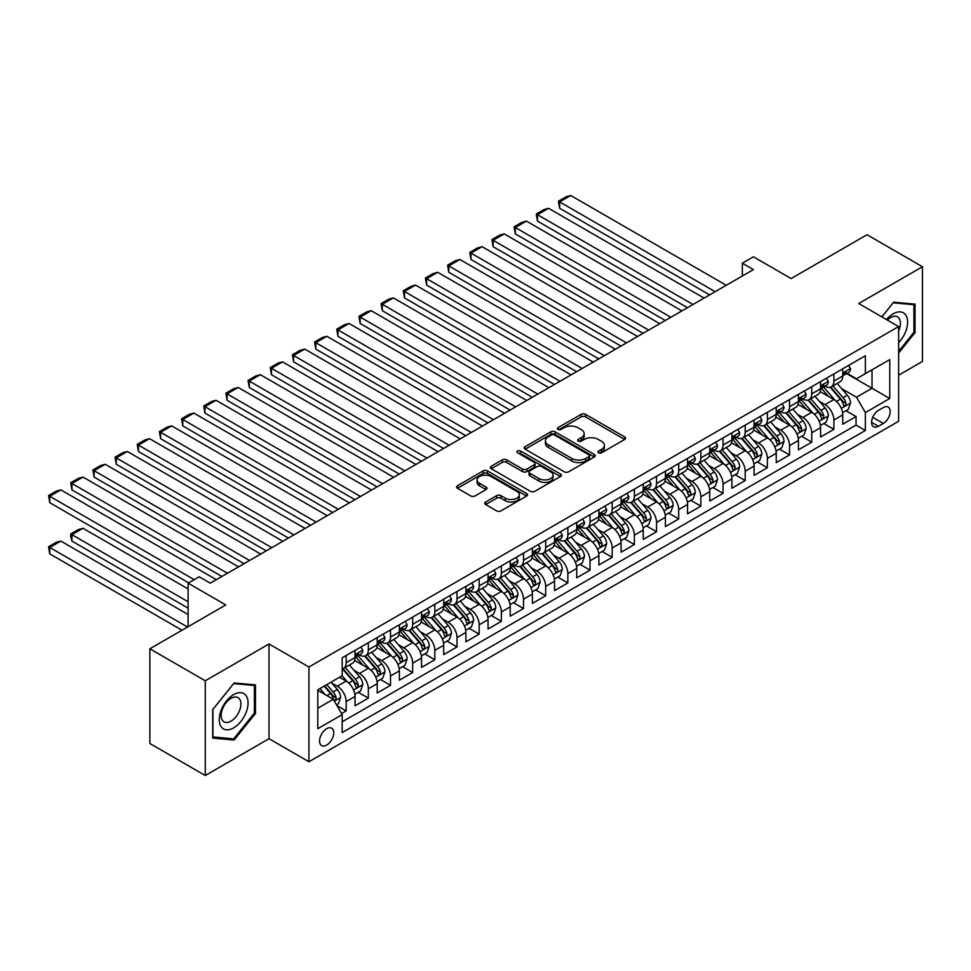 <?xml version="1.0" encoding="UTF-8"?>
<svg xmlns="http://www.w3.org/2000/svg" width="971" height="971" viewBox="0 0 971 971"><rect width="100%" height="100%" fill="white"/><g stroke="black" fill="none" stroke-linecap="round" stroke-linejoin="round"><path stroke-width="1.46" d="M598.512 452.802A2.148 1.238 0 0 0 601.559 452.802L624.681 439.45A3.083 1.772 0 0 0 625.579 438.2A3.083 1.772 0 0 0 624.681 436.938L585.513 414.326A3.083 1.772 0 0 0 581.156 414.326L558.034 427.677A2.148 1.238 0 0 0 557.403 428.551A2.148 1.238 0 0 0 558.034 429.437A2.148 1.238 0 0 0 561.08 429.437L564.078 427.713A9.844 5.68 0 0 1 578 427.713L581.265 429.595A9.844 5.68 0 0 1 584.154 433.612A9.844 5.68 0 0 1 581.265 437.63L578.279 439.365A2.148 1.238 0 0 0 577.648 440.239A2.148 1.238 0 0 0 578.279 441.113A2.148 1.238 0 0 0 581.326 441.113L584.311 439.39A9.844 5.68 0 0 1 598.245 439.39L601.51 441.271A9.844 5.68 0 0 1 604.387 445.301A9.844 5.68 0 0 1 601.51 449.318L598.512 451.042A2.148 1.238 0 0 0 597.881 451.928A2.148 1.238 0 0 0 598.512 452.802L598.512 451.042M326.657 745.097A10.038 5.79 120 0 0 333.211 736.261A10.038 5.79 120 0 0 331.681 728.214A10.038 5.79 120 0 0 326.657 728.711A10.038 5.79 120 0 0 320.102 737.559A10.038 5.79 120 0 0 321.644 745.594A10.038 5.79 120 0 0 326.657 745.097M485.634 502.019A3.083 1.772 0 0 0 484.735 503.269A3.083 1.772 0 0 0 485.634 504.532L496.618 510.88A3.083 1.772 0 0 0 500.975 510.88L526.646 496.047A3.083 1.772 0 0 0 527.556 494.797A3.083 1.772 0 0 0 526.646 493.535L487.478 470.923A3.083 1.772 0 0 0 483.133 470.923L457.45 485.755A3.083 1.772 0 0 0 456.552 487.005A3.083 1.772 0 0 0 457.45 488.267L470.729 495.926A3.083 1.772 0 0 0 475.074 495.926L486.07 489.578A3.083 1.772 0 0 0 486.969 488.328A3.083 1.772 0 0 0 486.07 487.066L479.48 483.267A8.229 4.758 0 0 1 477.077 479.905A8.229 4.758 0 0 1 482.15 475.511A8.229 4.758 0 0 1 491.132 476.543L516.912 491.435A8.229 4.758 0 0 1 519.327 494.797A8.229 4.758 0 0 1 514.242 499.191A8.229 4.758 0 0 1 505.272 498.159L500.975 495.671A3.083 1.772 0 0 0 496.618 495.671L485.634 502.019L485.634 504.532M898.624 375.207L922.45 361.443L922.45 266.734L867.03 234.727L791.098 278.568L753.411 256.805L742.33 263.214L753.411 269.61L210.27 583.183L199.189 576.786L188.107 583.183L188.107 626.708M205.282 680.78L205.282 775.501L269.016 738.7L269.016 643.979L205.282 680.78L149.862 648.786L225.794 604.945L188.107 583.183M269.016 643.979L308.924 667.028L898.624 326.572L898.624 421.28L308.924 761.737L308.924 667.028M922.45 266.734L858.716 303.522L898.624 326.572M564.297 471.809A3.083 1.772 0 0 0 568.642 471.809L594.325 456.977A3.083 1.772 0 0 0 595.223 455.727A3.083 1.772 0 0 0 594.325 454.464L555.157 431.852A3.083 1.772 0 0 0 550.8 431.852L525.129 446.672A3.083 1.772 0 0 0 524.231 447.934A3.083 1.772 0 0 0 525.129 449.185L564.297 471.809M518.478 453.263A2.148 1.238 0 0 1 520.662 453.566L520.662 451.017L560.485 474.006A3.083 1.772 0 0 1 561.384 475.256A3.083 1.772 0 0 1 560.485 476.518L534.815 491.338A3.083 1.772 0 0 1 530.457 491.338L491.29 468.726L491.29 466.214A3.083 1.772 0 0 0 490.391 467.476A3.083 1.772 0 0 0 491.29 468.726M491.29 466.214L502.274 459.866A3.083 1.772 0 0 1 506.631 459.866L522.519 469.042A3.083 1.772 0 0 0 526.865 469.042L534.159 464.83A3.083 1.772 0 0 0 535.057 463.58A3.083 1.772 0 0 0 534.159 462.317L517.616 452.765A2.148 1.238 0 0 1 516.985 451.891A2.148 1.238 0 0 1 518.32 450.738A2.148 1.238 0 0 1 520.662 451.017M205.282 775.501L149.862 743.495L149.862 648.786M341.574 713.576L346.174 710.93L336.973 705.614M331.73 683.014L337.301 686.218A12.538 7.246 60 0 1 346.174 701.584L355.034 696.462L355.034 705.808L368.337 698.125L358.25 692.299M353.905 670.208L359.464 673.425A12.538 7.246 60 0 1 368.337 688.779L377.209 683.657L377.209 693.003L390.512 685.332L380.414 679.506M376.068 657.416L381.639 660.62A12.538 7.246 60 0 1 390.512 675.986L399.372 670.864L399.372 680.21L412.675 672.527L402.589 666.701M398.244 644.61L403.802 647.827A12.538 7.246 60 0 1 412.675 663.181L421.548 658.059L421.548 667.405L434.838 659.734L424.752 653.908M420.407 631.818L425.978 635.022A12.538 7.246 60 0 1 434.838 650.388L443.711 645.266L443.711 654.612L457.013 646.929L446.927 641.103M442.582 619.013L448.141 622.229A12.538 7.246 60 0 1 457.013 637.583L465.886 632.461L465.886 641.807L479.176 634.136L469.09 628.31M464.745 606.22L470.316 609.424A12.538 7.246 60 0 1 479.176 624.79L488.049 619.668L488.049 629.014L501.352 621.331L491.265 615.505M486.92 593.415L492.479 596.631A12.538 7.246 60 0 1 501.352 611.985L510.224 606.863L510.224 616.209L523.515 608.538L513.428 602.712M509.083 580.622L514.654 583.826A12.538 7.246 60 0 1 523.515 599.192L532.387 594.07L532.387 603.416L545.69 595.733L535.604 589.907M531.258 567.817L536.817 571.033A12.538 7.246 60 0 1 545.69 586.387L554.55 581.265L554.55 590.611L567.853 582.928L557.767 577.114M553.421 555.011L558.993 558.228A12.538 7.246 60 0 1 567.853 573.594L576.725 568.472L576.725 577.818L590.028 570.135L579.942 564.309M575.597 542.219L581.156 545.435A12.538 7.246 60 0 1 590.028 560.789L598.889 555.667L598.889 565.013L612.191 557.33L602.105 551.516M597.76 529.413L603.331 532.63A12.538 7.246 60 0 1 612.191 547.996L621.064 542.874L621.064 552.22L634.366 544.537L624.28 538.711M619.935 516.621L625.494 519.837A12.538 7.246 60 0 1 634.366 535.191L643.227 530.069L643.227 539.415L656.53 531.732L646.443 525.918M642.098 503.815L647.669 507.032A12.538 7.246 60 0 1 656.53 522.398L665.402 517.276L665.402 526.622L678.705 518.939L668.618 513.113M664.273 491.023L669.832 494.239A12.538 7.246 60 0 1 678.705 509.593L687.565 504.471L687.565 513.817L700.868 506.134L690.782 500.32M686.436 478.218L692.007 481.434A12.538 7.246 60 0 1 700.868 496.8L709.74 491.678L709.74 501.024L723.043 493.341L712.957 487.515M708.612 465.425L714.171 468.641A12.538 7.246 60 0 1 723.043 483.995L731.903 478.873L731.903 488.219L745.206 480.536L735.12 474.722M730.775 452.62L736.346 455.836A12.538 7.246 60 0 1 745.206 471.202L754.079 466.08L754.079 475.426L767.381 467.743L757.295 461.917M752.95 439.827L758.509 443.043A12.538 7.246 60 0 1 767.381 458.397L776.242 453.275L776.242 462.621L789.544 454.938L779.458 449.124M775.113 427.022L780.684 430.238A12.538 7.246 60 0 1 789.544 445.604L798.417 440.482L798.417 449.828L811.72 442.145L801.633 436.319M797.288 414.229L802.847 417.445A12.538 7.246 60 0 1 811.72 432.799L820.58 427.677L820.58 437.023L833.883 429.34L833.883 420.006A12.538 7.246 -120 0 0 825.022 404.64L819.451 401.424M823.796 423.526L833.883 429.34M355.034 696.462A12.538 7.246 -120 0 0 346.174 681.108L339.522 677.26M377.209 683.657A12.538 7.246 -120 0 0 368.337 668.303L354.621 660.389M399.372 670.864A12.538 7.246 -120 0 0 390.512 655.51L376.797 647.584M421.548 658.059A12.538 7.246 -120 0 0 412.675 642.705L398.96 634.791M443.711 645.266A12.538 7.246 -120 0 0 434.838 629.912L421.135 621.986M465.886 632.461A12.538 7.246 -120 0 0 457.013 617.107L443.298 609.193M488.049 619.668A12.538 7.246 -120 0 0 479.176 604.302L465.473 596.388M510.224 606.863A12.538 7.246 -120 0 0 501.352 591.509L487.636 583.595M532.387 594.07A12.538 7.246 -120 0 0 523.515 578.704L509.811 570.79M554.55 581.265A12.538 7.246 -120 0 0 545.69 565.911L531.974 557.997M576.725 568.472A12.538 7.246 -120 0 0 567.853 553.106L554.15 545.192M598.889 555.667A12.538 7.246 -120 0 0 590.028 540.313L576.313 532.399M621.064 542.874A12.538 7.246 -120 0 0 612.191 527.508L598.488 519.594M643.227 530.069A12.538 7.246 -120 0 0 634.366 514.715L620.651 506.801M665.402 517.276A12.538 7.246 -120 0 0 656.53 501.91L642.826 493.996M687.565 504.471A12.538 7.246 -120 0 0 678.705 489.117L664.989 481.203M709.74 491.678A12.538 7.246 -120 0 0 700.868 476.312L687.165 468.398M731.903 478.873A12.538 7.246 -120 0 0 723.043 463.519L709.328 455.605M754.079 466.08A12.538 7.246 -120 0 0 745.206 450.714L731.503 442.8M776.242 453.275A12.538 7.246 -120 0 0 767.381 437.921L753.666 430.007M798.417 440.482A12.538 7.246 -120 0 0 789.544 425.116L775.841 417.202M820.58 427.677A12.538 7.246 -120 0 0 811.72 412.323L798.004 404.409M883.319 407.589L878.439 410.405A9.722 5.608 120 0 0 872.092 418.962A9.722 5.608 120 0 0 873.584 426.755A9.722 5.608 120 0 0 878.439 426.269L883.319 423.453A9.722 5.608 120 0 0 889.667 414.896A9.722 5.608 120 0 0 888.186 407.104A9.722 5.608 120 0 0 883.319 407.589M317.796 708.235L333.308 699.278L342.18 714.632L342.18 732.559L865.367 430.493L865.367 412.578L856.495 397.224L841.626 388.631M342.18 714.632L317.796 728.711L317.796 689.811L342.18 675.731L342.18 657.804L865.367 355.75L865.367 373.665L889.752 359.586L889.752 398.498L865.367 412.578M359.355 654.927L359.464 654.988A12.538 7.246 60 0 0 365.739 655.619L374.612 650.497A12.538 7.246 -120 0 0 377.209 644.756L377.209 637.583M381.518 642.122L381.639 642.195A12.538 7.246 60 0 0 387.915 642.814L396.775 637.692A12.538 7.246 -120 0 0 399.372 631.951L399.372 624.79M403.693 629.329L403.802 629.39A12.538 7.246 60 0 0 410.078 630.009L418.95 624.899A12.538 7.246 -120 0 0 421.548 619.158L421.548 611.985M425.856 616.524L425.978 616.597A12.538 7.246 60 0 0 432.241 617.216L441.113 612.094A12.538 7.246 -120 0 0 443.711 606.353L443.711 599.192M448.032 603.731L448.141 603.792A12.538 7.246 60 0 0 454.416 604.411L463.288 599.301A12.538 7.246 -120 0 0 465.886 593.56L465.886 586.387M470.195 590.926L470.316 590.999A12.538 7.246 60 0 0 476.579 591.618L485.451 586.496A12.538 7.246 -120 0 0 488.049 580.755L488.049 573.594M492.37 578.133L492.479 578.194A12.538 7.246 60 0 0 498.754 578.813L507.627 573.703A12.538 7.246 -120 0 0 510.224 567.962L510.224 560.789M514.533 565.328L514.654 565.401A12.538 7.246 60 0 0 520.917 566.02L529.79 560.898A12.538 7.246 -120 0 0 532.387 555.157L532.387 547.996M536.708 552.535L536.817 552.596A12.538 7.246 60 0 0 543.092 553.215L551.965 548.105A12.538 7.246 -120 0 0 554.55 542.364L554.55 535.191M558.871 539.73L558.993 539.803A12.538 7.246 60 0 0 565.256 540.422L574.128 535.3A12.538 7.246 -120 0 0 576.725 529.559L576.725 522.398M581.046 526.937L581.156 526.998A12.538 7.246 60 0 0 587.431 527.617L596.291 522.507A12.538 7.246 -120 0 0 598.889 516.766L598.889 509.593M603.209 514.132L603.331 514.205A12.538 7.246 60 0 0 609.594 514.824L618.466 509.702A12.538 7.246 -120 0 0 621.064 503.961L621.064 496.8M625.385 501.339L625.494 501.4A12.538 7.246 60 0 0 631.769 502.019L640.629 496.909A12.538 7.246 -120 0 0 643.227 491.168L643.227 483.995M647.548 488.534L647.669 488.607A12.538 7.246 60 0 0 653.932 489.226L662.805 484.104A12.538 7.246 -120 0 0 665.402 478.363L665.402 471.202M669.723 475.741L669.832 475.802A12.538 7.246 60 0 0 676.107 476.421L684.968 471.311A12.538 7.246 -120 0 0 687.565 465.57L687.565 458.397M691.886 462.936L692.007 463.009A12.538 7.246 60 0 0 698.27 463.628L707.143 458.506A12.538 7.246 -120 0 0 709.74 452.765L709.74 445.604M714.061 450.143L714.171 450.204A12.538 7.246 60 0 0 720.446 450.823L729.306 445.713A12.538 7.246 -120 0 0 731.903 439.972L731.903 432.799M736.224 437.338L736.346 437.411A12.538 7.246 60 0 0 742.609 438.03L751.481 432.908A12.538 7.246 -120 0 0 754.079 427.167L754.079 419.994M758.4 424.545L758.509 424.606A12.538 7.246 60 0 0 764.784 425.225L773.644 420.115A12.538 7.246 -120 0 0 776.242 414.374L776.242 407.201M780.563 411.74L780.684 411.813A12.538 7.246 60 0 0 786.947 412.432L795.819 407.31A12.538 7.246 -120 0 0 798.417 401.569L798.417 394.396M802.738 398.947L802.847 399.008A12.538 7.246 60 0 0 809.122 399.627L817.983 394.505A12.538 7.246 -120 0 0 820.58 388.764L820.58 381.603M342.18 721.805L856.058 425.116L856.058 416.547L842.755 424.23L842.755 414.884A12.538 7.246 -120 0 0 833.883 399.518L820.179 391.604M824.901 386.142L825.022 386.215A12.538 7.246 -120 0 0 831.285 386.834A12.538 7.246 -120 0 0 833.883 381.093L833.883 373.92M831.285 386.834L840.158 381.712A12.538 7.246 -120 0 0 842.755 375.971L842.755 368.798M346.174 655.498L346.174 662.671A12.538 7.246 60 0 1 343.576 668.412A12.538 7.246 60 0 1 342.18 668.922M343.576 668.412L352.437 663.29A12.538 7.246 -120 0 0 355.034 657.549L355.034 650.388M368.337 642.705L368.337 649.878A12.538 7.246 60 0 1 365.739 655.619M390.512 629.9L390.512 637.073A12.538 7.246 60 0 1 387.915 642.814M412.675 617.107L412.675 624.28A12.538 7.246 60 0 1 410.078 630.009M434.838 604.302L434.838 611.475A12.538 7.246 60 0 1 432.241 617.216M457.013 591.509L457.013 598.67A12.538 7.246 60 0 1 454.416 604.411M479.176 578.704L479.176 585.877A12.538 7.246 60 0 1 476.579 591.618M501.352 565.911L501.352 573.072A12.538 7.246 60 0 1 498.754 578.813M523.515 553.106L523.515 560.279A12.538 7.246 60 0 1 520.917 566.02M545.69 540.313L545.69 547.474A12.538 7.246 60 0 1 543.092 553.215M567.853 527.508L567.853 534.681A12.538 7.246 60 0 1 565.256 540.422M590.028 514.715L590.028 521.876A12.538 7.246 60 0 1 587.431 527.617M612.191 501.91L612.191 509.083A12.538 7.246 60 0 1 609.594 514.824M634.366 489.117L634.366 496.278A12.538 7.246 60 0 1 631.769 502.019M656.53 476.312L656.53 483.485A12.538 7.246 60 0 1 653.932 489.226M678.705 463.519L678.705 470.68A12.538 7.246 60 0 1 676.107 476.421M700.868 450.714L700.868 457.887A12.538 7.246 60 0 1 698.27 463.628M723.043 437.921L723.043 445.082A12.538 7.246 60 0 1 720.446 450.823M745.206 425.116L745.206 432.289A12.538 7.246 60 0 1 742.609 438.03M767.381 412.323L767.381 419.484A12.538 7.246 60 0 1 764.784 425.225M789.544 399.518L789.544 406.691A12.538 7.246 60 0 1 786.947 412.432M811.72 386.725L811.72 393.886A12.538 7.246 60 0 1 809.122 399.627M811.72 432.799L811.72 442.145M789.544 445.604L789.544 454.938M767.381 458.397L767.381 467.743M745.206 471.202L745.206 480.536M723.043 483.995L723.043 493.341M700.868 496.8L700.868 506.134M678.705 509.593L678.705 518.939M656.53 522.398L656.53 531.732M634.366 535.191L634.366 544.537M612.191 547.996L612.191 557.33M590.028 560.789L590.028 570.135M567.853 573.594L567.853 582.928M545.69 586.387L545.69 595.733M523.515 599.192L523.515 608.538M501.352 611.985L501.352 621.331M479.176 624.79L479.176 634.136M457.013 637.583L457.013 646.929M434.838 650.388L434.838 659.734M412.675 663.181L412.675 672.527M390.512 675.986L390.512 685.332M368.337 688.779L368.337 698.125M346.174 701.584L346.174 710.93M333.308 699.278L317.796 690.32M856.495 397.224L872.019 388.254L872.019 369.83L889.752 359.586M846.627 373.604L889.752 398.498M847.076 373.35L856.495 378.787L865.367 373.665M269.016 738.7L308.924 761.737M742.33 263.214L742.33 276.007M845.972 410.721L856.058 416.547M856.058 425.116L865.367 430.493M898.624 353.043L915.022 332.64L915.022 304.117L893.636 302.199L881.838 316.874M212.71 738.118L234.108 740.023L255.494 713.406L255.494 684.883L234.108 682.977L212.71 709.595L212.71 738.118M913.917 331.997L915.022 332.64M254.39 712.775L255.494 713.406M231.838 738.725L234.108 740.023M599.374 453.105L601.51 451.879A9.844 5.68 0 0 0 604.387 447.862L604.387 445.301M584.154 433.612L584.154 436.173A9.844 5.68 0 0 1 581.265 440.191L579.141 441.429M624.644 439.475L585.513 416.887A3.083 1.772 0 0 0 581.156 416.887L558.895 429.74M594.325 454.464L594.325 456.977L555.157 434.413A3.083 1.772 0 0 0 550.8 434.413L525.165 449.209M588.887 456.601A2.148 1.238 0 0 0 589.518 455.727A2.148 1.238 0 0 0 588.887 454.841L554.502 434.996A2.148 1.238 0 0 0 551.455 434.996L548.299 436.816A9.844 5.68 0 0 0 545.423 440.834A9.844 5.68 0 0 0 548.299 444.852L571.798 458.421A9.844 5.68 0 0 0 585.731 458.421L588.887 456.601L588.887 459.162A2.148 1.238 0 0 0 589.518 458.288L589.518 455.727M545.423 440.834L545.423 443.395A9.844 5.68 0 0 0 548.299 447.413L548.299 444.852M588.887 459.162L585.731 460.982A9.844 5.68 0 0 1 571.798 460.982L548.299 447.413M491.326 468.75L502.274 462.427L502.274 459.866M535.057 463.58L535.057 466.141A3.083 1.772 0 0 1 534.159 467.391L526.865 471.603A3.083 1.772 0 0 1 522.519 471.603L506.631 462.427A3.083 1.772 0 0 0 502.274 462.427M520.662 453.566L560.449 476.543M539.002 478.557A8.229 4.758 0 0 0 547.972 479.589A8.229 4.758 0 0 0 553.057 475.195A8.229 4.758 0 0 0 550.642 471.833L541.551 466.59A3.083 1.772 0 0 0 537.206 466.59L529.911 470.801A3.083 1.772 0 0 0 529.013 472.052A3.083 1.772 0 0 0 529.911 473.314L539.002 478.557L539.002 481.118A8.229 4.758 0 0 0 547.972 482.15A8.229 4.758 0 0 0 553.057 477.756L553.057 475.195M529.013 472.052L529.013 474.613A3.083 1.772 0 0 0 529.911 475.875L529.911 473.314M539.002 481.118L529.911 475.875M519.327 494.797L519.327 497.358A8.229 4.758 0 0 1 514.242 501.74A8.229 4.758 0 0 1 505.272 500.72L500.975 498.232A3.083 1.772 0 0 0 496.618 498.232L485.67 504.556M477.077 479.905L477.077 482.466A8.229 4.758 0 0 0 479.48 485.828L479.48 483.267M486.022 489.602L479.48 485.828M526.61 496.072L487.478 473.484A3.083 1.772 0 0 0 483.133 473.484L457.499 488.292M842.561 412.687L848.29 409.374L850.511 402.977A8.314 4.794 -120 0 0 847.27 395.173L837.148 383.448M835.121 400.331L823.542 386.931M559.66 259.5L665.293 320.491L515.322 233.902L514.096 226.801L521.852 222.323L526.403 221.097L515.322 227.505L515.322 233.902M828.53 396.435L821.806 388.655A19.905 11.494 -120 0 0 821.199 387.963M830.156 387.283L840.401 399.142A8.314 4.794 60 0 1 843.362 404.871C844.612 406.533 845.498 406.024 846.02 403.329A8.314 4.794 -120 0 0 843.059 397.612L832.936 385.875M830.763 387.089L841.772 399.834A4.236 2.44 60 0 1 842.84 401.484L846.02 403.329M843.362 404.871L843.969 405.854M715.166 291.688L559.66 201.907L559.66 208.304L709.631 294.893M848.63 365.412L850.511 368.677A8.314 4.794 60 0 1 848.788 372.354L844.576 374.782A8.314 4.794 -120 0 0 846.02 372.864L845.85 372.136M726.259 285.292L570.742 195.499L559.66 201.907L558.434 201.203L566.19 196.725L570.742 195.499M843.034 375.17L843.059 375.17A8.314 4.794 -120 0 0 844.576 374.782M844.952 372.245L846.02 372.864C845.498 371.614 844.612 372.124 843.362 374.405A8.314 4.794 60 0 1 842.755 375.583M559.66 208.304L558.434 201.203M898.624 342.751A20.379 11.761 120 0 0 907.327 319.107A20.379 11.761 120 0 0 893.186 313.827A20.379 11.761 120 0 0 886.511 319.58M898.624 330.88A13.946 8.059 120 0 0 897.544 316.874A13.946 8.059 120 0 0 890.565 317.566A13.946 8.059 120 0 0 887.336 320.054M881.874 316.898L893.186 302.831L913.917 304.688L913.917 332.325L898.624 351.356M912.546 303.887L913.917 304.688M246.136 712.362A20.379 11.761 120 0 0 240.869 692.675A20.379 11.761 120 0 0 221.182 710.129A20.379 11.761 120 0 0 226.461 729.816A20.379 11.761 120 0 0 246.136 712.362M239.582 710.493A13.946 8.059 120 0 0 238.016 697.651A13.946 8.059 120 0 0 222.493 708.964A13.946 8.059 120 0 0 224.058 721.817A13.946 8.059 120 0 0 239.582 710.493M212.928 737.025L212.928 709.388L233.659 683.608L254.39 685.453L254.39 713.09L233.659 738.882L212.71 736.904M253.018 684.664L254.39 685.453M820.398 425.48L826.127 422.179L828.336 415.782A8.314 4.794 -120 0 0 825.107 407.978L814.972 396.253M812.945 413.136L801.366 399.724M537.485 272.293L643.118 333.284L493.147 246.695L491.933 239.594L499.689 235.116L504.228 233.902L493.147 240.298L493.147 246.695M806.355 409.228L799.643 401.448A19.905 11.494 -120 0 0 799.024 400.756M807.993 400.076L818.237 411.947A8.314 4.794 60 0 1 821.199 417.664C822.449 419.338 823.335 418.829 823.857 416.134A8.314 4.794 -120 0 0 820.896 410.405L810.761 398.68M808.588 399.882L819.597 412.639A4.236 2.44 60 0 1 820.665 414.289L823.857 416.134M821.199 417.664L821.806 418.647M798.223 438.285L803.952 434.972L806.173 428.575A8.314 4.794 -120 0 0 802.932 420.771L792.809 409.046M790.782 425.929L779.203 412.529M515.322 285.098L620.955 346.089L470.984 259.5L469.758 252.399L477.514 247.921L482.065 246.695L470.984 253.103L470.984 259.5M784.192 422.033L777.468 414.253A19.905 11.494 -120 0 0 776.861 413.561M785.818 412.881L796.062 424.74A8.314 4.794 60 0 1 799.024 430.469C800.274 432.131 801.16 431.622 801.682 428.927A8.314 4.794 -120 0 0 798.72 423.21L788.598 411.473M786.425 412.687L797.434 425.432A4.236 2.44 60 0 1 798.502 427.082L801.682 428.927M799.024 430.469L799.631 431.452M776.06 451.078L781.789 447.777L784.01 441.38A8.314 4.794 -120 0 0 780.769 433.576L770.634 421.851M768.607 438.734L757.028 425.322M493.147 297.891L598.779 358.882L448.808 272.293L447.595 265.192L455.35 260.714L459.89 259.5L448.808 265.896L448.808 272.293M762.017 434.826L755.304 427.046A19.905 11.494 -120 0 0 754.685 426.354M763.655 425.674L773.899 437.545A8.314 4.794 60 0 1 776.861 443.262C778.111 444.936 778.997 444.427 779.519 441.732A8.314 4.794 -120 0 0 776.557 436.003L766.422 424.278M764.25 425.48L775.259 438.237A4.236 2.44 60 0 1 776.327 439.887L779.519 441.732M776.861 443.262L777.468 444.245M753.884 463.883L759.613 460.57L761.834 454.173A8.314 4.794 -120 0 0 758.594 446.369L748.471 434.644M746.444 451.527L734.865 438.127M470.984 310.696L576.616 371.687L426.645 285.098L425.419 277.997L433.175 273.519L437.727 272.293L426.645 278.701L426.645 285.098M739.853 447.631L733.129 439.851A19.905 11.494 -120 0 0 732.522 439.159M741.48 438.479L751.724 450.338A8.314 4.794 60 0 1 754.685 456.067C755.936 457.729 756.822 457.22 757.356 454.525A8.314 4.794 -120 0 0 754.382 448.808L744.259 437.071M742.087 438.285L753.095 451.03A4.236 2.44 60 0 1 754.164 452.68L757.356 454.525M754.685 456.067L755.292 457.05M693.003 304.493L537.485 214.7L537.485 221.097L687.456 307.686M826.455 378.217L828.336 381.469A8.314 4.794 60 0 1 826.624 385.147L822.413 387.587A8.314 4.794 -120 0 0 823.857 385.669L823.687 384.929M704.084 298.085L548.566 208.304L537.485 214.7L536.271 213.996L544.027 209.518L548.566 208.304M820.859 387.975L820.896 387.975A8.314 4.794 -120 0 0 822.413 387.587M822.789 385.05L823.857 385.669C823.335 384.419 822.449 384.929 821.199 387.198A8.314 4.794 60 0 1 820.58 388.388M537.485 221.097L536.271 213.996M670.827 317.286L514.096 226.801M804.291 391.01L806.173 394.275A8.314 4.794 60 0 1 804.449 397.952L800.238 400.38A8.314 4.794 -120 0 0 801.682 398.462L801.512 397.734M681.921 310.89L526.403 221.097M798.696 400.768L798.72 400.768A8.314 4.794 -120 0 0 800.238 400.38M800.614 397.843L801.682 398.462C801.16 397.212 800.274 397.734 799.024 400.003A8.314 4.794 60 0 1 798.417 401.181M648.664 330.091L491.933 239.594M782.116 403.815L784.01 407.067A8.314 4.794 60 0 1 782.286 410.745L778.074 413.185A8.314 4.794 -120 0 0 779.519 411.267L779.349 410.527M659.746 323.683L504.228 233.902M776.521 413.573L776.557 413.573A8.314 4.794 -120 0 0 778.074 413.185M778.451 410.648L779.519 411.267C778.997 410.017 778.111 410.527 776.861 412.796A8.314 4.794 60 0 1 776.242 413.986M626.489 342.884L469.758 252.399M759.953 416.608L761.834 419.873A8.314 4.794 60 0 1 760.111 423.55L755.899 425.978A8.314 4.794 -120 0 0 757.356 424.06L757.174 423.332M637.583 336.488L482.065 246.695M754.358 426.366L754.382 426.366A8.314 4.794 -120 0 0 755.899 425.978M756.275 423.441L757.356 424.06C756.822 422.81 755.936 423.332 754.685 425.601A8.314 4.794 60 0 1 754.079 426.779M731.721 476.676L737.45 473.375L739.671 466.978A8.314 4.794 -120 0 0 736.431 459.174L726.296 447.449M724.269 464.332L712.69 450.92M448.808 323.501L554.441 384.48L404.47 297.891L403.256 290.79L411.012 286.311L415.552 285.098L404.47 291.494L404.47 297.891M717.69 460.424L710.966 452.644A19.905 11.494 -120 0 0 710.347 451.952M719.317 451.272L729.561 463.143A8.314 4.794 60 0 1 732.522 468.859C733.773 470.534 734.659 470.025 735.181 467.33A8.314 4.794 -120 0 0 732.219 461.601L722.084 449.876M719.912 451.09L730.92 463.835A4.236 2.44 60 0 1 731.988 465.485L735.181 467.33M732.522 468.859L733.129 469.843M604.326 355.689L447.595 265.192M737.778 429.413L739.671 432.665A8.314 4.794 60 0 1 737.948 436.343L733.736 438.783A8.314 4.794 -120 0 0 735.181 436.865L735.011 436.125M615.408 349.281L459.89 259.5M732.183 439.171L732.219 439.171A8.314 4.794 -120 0 0 733.736 438.783M734.112 436.246L735.181 436.865C734.659 435.615 733.773 436.125 732.522 438.407A8.314 4.794 60 0 1 731.903 439.584M709.558 489.481L715.287 486.168L717.496 479.771A8.314 4.794 -120 0 0 714.268 471.967L704.133 460.242M702.106 477.125L690.527 463.725M426.645 336.294L532.278 397.285L382.307 310.696L381.081 303.595L388.849 299.117L393.389 297.891L382.307 304.299L382.307 310.696M695.515 473.229L688.791 465.449A19.905 11.494 -120 0 0 688.184 464.757M697.142 464.077L707.386 475.936A8.314 4.794 60 0 1 710.347 481.665C711.597 483.327 712.483 482.818 713.017 480.123A8.314 4.794 -120 0 0 710.044 474.406L699.921 462.682M697.748 463.883L708.757 476.627A4.236 2.44 60 0 1 709.825 478.29L713.017 480.123M710.347 481.665L710.954 482.648M582.151 368.482L425.419 277.997M715.615 442.206L717.496 445.471A8.314 4.794 60 0 1 715.773 449.148L711.561 451.576A8.314 4.794 -120 0 0 713.017 449.658L712.835 448.93M593.245 362.086L437.727 272.293M710.019 451.964L710.044 451.964A8.314 4.794 -120 0 0 711.561 451.576M711.937 449.039L713.017 449.658C712.483 448.408 711.597 448.93 710.347 451.199A8.314 4.794 60 0 1 709.74 452.377M687.383 502.274L693.112 498.973L695.333 492.576A8.314 4.794 -120 0 0 692.092 484.772L681.97 473.047M679.931 489.93L668.364 476.518M404.47 349.099L510.103 410.078L360.132 323.489L358.918 316.388L366.674 311.909L371.213 310.696L360.132 317.092L360.132 323.489M673.352 486.022L666.628 478.242A19.905 11.494 -120 0 0 666.009 477.55M674.979 476.87L685.223 488.741A8.314 4.794 60 0 1 688.184 494.457C689.434 496.132 690.32 495.623 690.842 492.928A8.314 4.794 -120 0 0 687.881 487.199L677.746 475.474M675.573 476.688L686.582 489.433A4.236 2.44 60 0 1 687.65 491.083L690.842 492.928M688.184 494.457L688.791 495.441M559.988 381.287L403.256 290.79M693.44 455.011L695.333 458.263A8.314 4.794 60 0 1 693.61 461.941L689.398 464.381A8.314 4.794 -120 0 0 690.842 462.463L690.672 461.723M571.069 374.879L415.552 285.098M687.844 464.769L687.881 464.769A8.314 4.794 -120 0 0 689.398 464.381M689.774 461.844L690.842 462.463C690.32 461.213 689.434 461.723 688.184 464.004A8.314 4.794 60 0 1 687.565 465.182M665.22 515.079L670.949 511.766L673.158 505.369A8.314 4.794 -120 0 0 669.929 497.565L659.795 485.84M657.768 502.723L646.188 489.323M382.307 361.892L487.94 422.883L337.969 336.294L336.743 329.193L344.511 324.715L349.05 323.489L337.969 329.897L337.969 336.294M651.177 498.827L644.453 491.047A19.905 11.494 -120 0 0 643.846 490.355M652.803 489.675L663.047 501.534A8.314 4.794 60 0 1 666.009 507.263C667.259 508.925 668.145 508.416 668.679 505.721A8.314 4.794 -120 0 0 665.718 500.004L655.583 488.279M653.41 489.481L664.419 502.225A4.236 2.44 60 0 1 665.487 503.888L668.679 505.721M666.009 507.263L666.616 508.246M537.813 394.08L381.081 303.595M671.277 467.804L673.158 471.069A8.314 4.794 60 0 1 671.434 474.746L667.223 477.174A8.314 4.794 -120 0 0 668.679 475.268L668.497 474.528M548.906 387.684L393.389 297.891M665.681 477.562L665.718 477.562A8.314 4.794 -120 0 0 667.223 477.174M667.599 474.637L668.679 475.268C668.157 474.006 667.259 474.528 666.009 476.797A8.314 4.794 60 0 1 665.402 477.975M643.045 527.872L648.774 524.571L650.995 518.174A8.314 4.794 -120 0 0 647.754 510.37L637.631 498.645M635.592 515.528L624.025 502.116M360.132 374.697L465.764 435.676L315.793 349.099L314.58 341.986L322.336 337.507L326.887 336.294L315.793 342.69L315.793 349.099M629.014 511.62L622.29 503.84A19.905 11.494 -120 0 0 621.671 503.148M630.64 502.48L640.884 514.339A8.314 4.794 60 0 1 643.846 520.055C645.096 521.73 645.982 521.221 646.504 518.526A8.314 4.794 -120 0 0 643.542 512.797L633.42 501.072M631.235 502.286L642.244 515.031A4.236 2.44 60 0 1 643.312 516.681L646.504 518.526M643.846 520.055L644.453 521.039M515.65 406.885L358.918 316.388M649.101 480.609L650.995 483.861A8.314 4.794 60 0 1 649.271 487.539L645.06 489.979A8.314 4.794 -120 0 0 646.504 488.061L646.334 487.321M526.731 400.477L371.213 310.696M643.506 490.367L643.542 490.367A8.314 4.794 -120 0 0 645.06 489.979M645.436 487.442L646.504 488.061C645.982 486.811 645.096 487.321 643.846 489.602A8.314 4.794 60 0 1 643.227 490.78M620.882 540.677L626.611 537.364L628.82 530.967A8.314 4.794 -120 0 0 625.591 523.163L615.456 511.438M613.429 528.321L601.85 514.921M337.969 387.49L443.601 448.481L293.63 361.892L292.405 354.791L300.173 350.313L304.712 349.099L293.63 355.495L293.63 361.892M606.839 524.425L600.127 516.645A19.905 11.494 -120 0 0 599.508 515.953M608.465 515.273L618.709 527.132A8.314 4.794 60 0 1 621.671 532.861C622.921 534.523 623.807 534.014 624.341 531.319A8.314 4.794 -120 0 0 621.379 525.602L611.245 513.877M609.072 515.079L620.081 527.823A4.236 2.44 60 0 1 621.149 529.486L624.341 531.319M621.671 532.861L622.277 533.844M493.486 419.678L336.743 329.193M626.938 493.402L628.82 496.667A8.314 4.794 60 0 1 627.096 500.344L622.884 502.772A8.314 4.794 -120 0 0 624.341 500.866L624.159 500.126M504.568 413.282L349.05 323.489M621.343 503.16L621.379 503.16A8.314 4.794 -120 0 0 622.884 502.772M623.261 500.247L624.341 500.866C623.819 499.604 622.921 500.126 621.671 502.395A8.314 4.794 60 0 1 621.064 503.573M598.706 553.47L604.435 550.169L606.657 543.772A8.314 4.794 -120 0 0 603.416 535.968L593.293 524.243M591.254 541.126L579.687 527.714M315.793 400.295L421.426 461.274L271.455 374.697L270.241 367.584L277.997 363.105L282.549 361.892L271.455 368.288L271.455 374.697M584.676 537.218L577.951 529.438A19.905 11.494 -120 0 0 577.332 528.746M586.302 528.078L596.546 539.937A8.314 4.794 60 0 1 599.508 545.653C600.758 547.328 601.644 546.819 602.166 544.124A8.314 4.794 -120 0 0 599.204 538.395L589.081 526.67M586.897 527.884L597.905 540.629A4.236 2.44 60 0 1 598.973 542.279L602.166 544.124M599.508 545.653L600.114 546.649M471.311 432.483L314.58 341.986M604.763 506.207L606.657 509.459A8.314 4.794 60 0 1 604.933 513.137L600.721 515.577A8.314 4.794 -120 0 0 602.166 513.659L601.996 512.919M482.393 426.075L326.887 336.294M599.168 515.965L599.204 515.965A8.314 4.794 -120 0 0 600.721 515.577M601.098 513.04L602.166 513.659C601.644 512.409 600.758 512.919 599.508 515.2A8.314 4.794 60 0 1 598.889 516.378M576.543 566.275L582.272 562.962L584.481 556.565A8.314 4.794 -120 0 0 581.253 548.761L571.118 537.036M569.091 553.919L557.512 540.519M293.63 413.088L399.263 474.079L249.292 387.49L248.066 380.389L255.834 375.911L260.374 374.697L249.292 381.093L249.292 387.49M562.5 550.023L555.788 542.243A19.905 11.494 -120 0 0 555.169 541.551M564.127 540.871L574.371 552.73A8.314 4.794 60 0 1 577.332 558.459C578.582 560.133 579.469 559.612 580.003 556.917A8.314 4.794 -120 0 0 577.041 551.2L566.906 539.475M564.734 540.677L575.742 553.421A4.236 2.44 60 0 1 576.81 555.084L580.003 556.917M577.332 558.459L577.939 559.442M449.148 445.276L292.405 354.791M582.6 519L584.481 522.264A8.314 4.794 60 0 1 582.758 525.942L578.546 528.37A8.314 4.794 -120 0 0 580.003 526.464L579.821 525.724M460.23 438.88L304.712 349.099M577.005 528.758L577.041 528.758A8.314 4.794 -120 0 0 578.546 528.37M578.922 525.845L580.003 526.464C579.481 525.202 578.595 525.724 577.332 527.993A8.314 4.794 60 0 1 576.725 529.171M554.368 579.068L560.097 575.767L562.318 569.37A8.314 4.794 -120 0 0 559.078 561.566L548.955 549.841M546.916 566.724L535.349 553.312M271.455 425.893L377.088 486.872L227.117 400.295L225.903 393.182L233.659 388.703L238.211 387.49L227.117 393.886L227.117 400.295M540.337 562.816L533.613 555.036A19.905 11.494 -120 0 0 532.994 554.344M541.964 553.676L552.208 565.535A8.314 4.794 60 0 1 555.169 571.251C556.419 572.926 557.305 572.417 557.827 569.722A8.314 4.794 -120 0 0 554.866 563.993L544.743 552.268M542.558 553.482L553.567 566.227A4.236 2.44 60 0 1 554.635 567.877L557.827 569.722M555.169 571.251L555.776 572.247M426.973 458.081L270.241 367.584M560.437 531.805L562.318 535.07A8.314 4.794 60 0 1 560.595 538.735L556.383 541.175A8.314 4.794 -120 0 0 557.827 539.257L557.657 538.517M438.055 451.673L282.549 361.892M554.829 541.563L554.866 541.563A8.314 4.794 -120 0 0 556.383 541.175M556.759 538.638L557.827 539.257C557.305 538.007 556.419 538.517 555.169 540.798A8.314 4.794 60 0 1 554.55 541.976M532.205 591.873L537.934 588.56L540.143 582.163A8.314 4.794 -120 0 0 536.914 574.359L526.78 562.634M524.753 579.517L513.174 566.117M249.292 438.686L354.925 499.677L204.954 413.088L203.728 405.987L211.496 401.509L216.035 400.295L204.954 406.691L204.954 413.088M518.162 575.621L511.45 567.841A19.905 11.494 -120 0 0 510.831 567.149M519.788 566.469L530.032 578.328A8.314 4.794 60 0 1 532.994 584.057C534.244 585.731 535.13 585.21 535.664 582.515A8.314 4.794 -120 0 0 532.703 576.798L522.568 565.073M520.395 566.275L531.404 579.019A4.236 2.44 60 0 1 532.472 580.682L535.664 582.515M532.994 584.057L533.601 585.04M404.81 470.874L248.066 380.389M538.262 544.597L540.143 547.862A8.314 4.794 60 0 1 538.432 551.54L534.208 553.968A8.314 4.794 -120 0 0 535.664 552.062L535.482 551.322M415.891 464.478L260.374 374.697M532.666 554.356L532.703 554.356A8.314 4.794 -120 0 0 534.208 553.968M534.584 551.443L535.664 552.062C535.142 550.8 534.256 551.322 532.994 553.591A8.314 4.794 60 0 1 532.387 554.781M510.03 604.666L515.759 601.365L517.98 594.968A8.314 4.794 -120 0 0 514.739 587.164L504.617 575.439M502.577 592.322L491.01 578.91M227.117 451.491L332.75 512.47L182.779 425.893L181.565 418.78L189.321 414.301L193.872 413.088L182.779 419.484L182.779 425.893M495.999 588.414L489.275 580.634A19.905 11.494 -120 0 0 488.656 579.942M497.625 579.274L507.869 591.133A8.314 4.794 60 0 1 510.831 596.849C512.081 598.524 512.967 598.015 513.489 595.32A8.314 4.794 -120 0 0 510.528 589.591L500.405 577.866M498.232 579.08L509.229 591.825A4.236 2.44 60 0 1 510.297 593.475L513.489 595.32M510.831 596.849L511.438 597.845M382.635 483.679L225.903 393.182M516.099 557.403L517.98 560.668A8.314 4.794 60 0 1 516.256 564.333L512.045 566.773A8.314 4.794 -120 0 0 513.489 564.855L513.319 564.115M393.716 477.271L238.211 387.49M510.491 567.161L510.528 567.161A8.314 4.794 -120 0 0 512.045 566.773M512.421 564.236L513.489 564.855C512.967 563.605 512.081 564.115 510.831 566.396A8.314 4.794 60 0 1 510.224 567.574M487.867 617.471L493.596 614.158L495.805 607.761A8.314 4.794 -120 0 0 492.576 599.957L482.441 588.232M480.414 605.115L468.835 591.715M204.954 464.284L310.586 525.275L160.616 438.686L159.39 431.585L167.158 427.106L171.697 425.893L160.616 432.289L160.616 438.686M473.824 601.219L467.112 593.439A19.905 11.494 -120 0 0 466.493 592.747M475.45 592.067L485.694 603.926A8.314 4.794 60 0 1 488.668 609.654C489.906 611.329 490.792 610.808 491.326 608.113A8.314 4.794 -120 0 0 488.364 602.396L478.23 590.671M476.057 591.873L487.066 604.617A4.236 2.44 60 0 1 488.134 606.28L491.326 608.113M488.668 609.654L489.263 610.638M360.472 496.472L203.728 405.987M493.923 570.195L495.805 573.46A8.314 4.794 60 0 1 494.093 577.138L489.882 579.566A8.314 4.794 -120 0 0 491.326 577.66L491.144 576.92M371.553 490.076L216.035 400.295M488.328 579.954L488.364 579.954A8.314 4.794 -120 0 0 489.882 579.566M490.246 577.041L491.326 577.66C490.804 576.398 489.918 576.92 488.668 579.189A8.314 4.794 60 0 1 488.049 580.379M465.692 630.264L471.421 626.963L473.642 620.566A8.314 4.794 -120 0 0 470.401 612.762L460.278 601.037M458.239 617.92L446.672 604.52M182.779 477.089L288.411 538.068M451.661 614.012L444.936 606.232A19.905 11.494 -120 0 0 444.317 605.54M453.287 604.872L463.531 616.731A8.314 4.794 60 0 1 466.493 622.447C467.743 624.122 468.629 623.613 469.151 620.918A8.314 4.794 -120 0 0 466.189 615.189L456.067 603.464M453.894 604.678L464.903 617.422A4.236 2.44 60 0 1 465.959 619.073L469.151 620.918M466.493 622.447L467.1 623.443M338.296 509.277L181.565 418.78M471.76 583.001L473.642 586.266A8.314 4.794 60 0 1 471.918 589.931L467.706 592.371A8.314 4.794 -120 0 0 469.151 590.453L468.981 589.713M349.378 502.869L193.872 413.088M466.153 592.759L466.189 592.759A8.314 4.794 -120 0 0 467.706 592.371M468.083 589.834L469.151 590.453C468.629 589.203 467.743 589.713 466.493 591.994A8.314 4.794 60 0 1 465.886 593.172M443.529 643.069L449.257 639.768L451.466 633.359A8.314 4.794 -120 0 0 448.238 625.555L438.103 613.83M436.076 630.713L424.497 617.313M160.616 489.882L266.248 550.873L116.277 464.284L115.051 457.183L122.819 452.704L127.359 451.491L116.277 457.887L116.277 464.284M429.485 626.817L422.773 619.037A19.905 11.494 -120 0 0 422.154 618.345M431.112 617.665L441.368 629.524A8.314 4.794 60 0 1 444.33 635.252C445.568 636.927 446.454 636.406 446.988 633.711A8.314 4.794 -120 0 0 444.026 627.994L433.891 616.269M431.719 617.471L442.727 630.215A4.236 2.44 60 0 1 443.796 631.878L446.988 633.711M444.33 635.252L444.924 636.236M316.133 522.07L159.39 431.585M449.585 595.793L451.466 599.058A8.314 4.794 60 0 1 449.755 602.736L445.543 605.164A8.314 4.794 -120 0 0 446.988 603.258L446.806 602.518M327.215 515.674L171.697 425.893M443.99 605.552L444.026 605.552A8.314 4.794 -120 0 0 445.543 605.164M445.907 602.639L446.988 603.258C446.466 602.008 445.58 602.518 444.33 604.787A8.314 4.794 60 0 1 443.711 605.977M421.353 655.874L427.082 652.561L429.303 646.164A8.314 4.794 -120 0 0 426.063 638.36L415.94 626.635M413.913 643.518L402.334 630.118M138.44 502.687L244.085 563.666L94.102 477.089L92.888 469.976L100.644 465.497L105.196 464.284L94.102 470.68L94.102 477.089M407.322 639.61L400.598 631.83A19.905 11.494 -120 0 0 399.979 631.138M408.949 630.47L419.193 642.329A8.314 4.794 60 0 1 422.154 648.045C423.405 649.72 424.291 649.211 424.813 646.516A8.314 4.794 -120 0 0 421.851 640.787L411.728 629.062M409.556 630.276L420.564 643.02A4.236 2.44 60 0 1 421.62 644.671L424.813 646.516M422.154 648.045L422.761 649.041M293.958 534.875L138.44 445.082L138.44 451.491L288.423 538.068M427.422 608.599L429.303 611.864A8.314 4.794 60 0 1 427.58 615.529L423.368 617.969A8.314 4.794 -120 0 0 424.813 616.051L424.643 615.311M305.04 528.467L149.534 438.686L138.44 445.082L137.227 444.378L144.982 439.899L149.534 438.686M421.815 618.357L421.851 618.357A8.314 4.794 -120 0 0 423.368 617.969M423.744 615.432L424.813 616.051C424.291 614.801 423.405 615.311 422.154 617.592A8.314 4.794 60 0 1 421.548 618.77M138.44 451.491L137.227 444.378M399.19 668.667L404.919 665.366L407.128 658.957A8.314 4.794 -120 0 0 403.9 651.165L393.765 639.428M391.738 656.311L380.159 642.911M116.277 515.48L221.91 576.471L71.939 489.882L70.713 482.781L78.481 478.302L83.021 477.089L71.939 483.485L71.939 489.882M385.147 652.415L378.435 644.635A19.905 11.494 -120 0 0 377.816 643.943M386.774 643.263L397.03 655.122A8.314 4.794 60 0 1 399.991 660.85C401.229 662.525 402.128 662.004 402.649 659.309A8.314 4.794 -120 0 0 399.688 653.592L389.553 641.867M387.38 643.069L398.389 655.813A4.236 2.44 60 0 1 399.457 657.476L402.649 659.309M399.991 660.85L400.586 661.834M271.795 547.668L115.051 457.183M405.247 621.391L407.128 624.656A8.314 4.794 60 0 1 405.417 628.334L401.205 630.762A8.314 4.794 -120 0 0 402.649 628.856L402.467 628.116M282.877 541.272L127.359 451.491M399.651 631.15L399.688 631.15A8.314 4.794 -120 0 0 401.205 630.762M401.569 628.237L402.649 628.856C402.128 627.606 401.241 628.116 399.991 630.385A8.314 4.794 60 0 1 399.372 631.575M377.015 681.472L382.744 678.159L384.965 671.762A8.314 4.794 -120 0 0 381.724 663.958L371.602 652.233M369.575 669.116L357.996 655.716M94.102 528.285L188.653 582.867L49.764 502.687L48.55 495.574L56.306 491.095L60.857 489.882L49.764 496.278L49.764 502.687M362.984 665.208L356.26 657.428A19.905 11.494 -120 0 0 355.641 656.736M364.611 656.068L374.855 667.927A8.314 4.794 60 0 1 377.816 673.643C379.066 675.318 379.952 674.809 380.474 672.114A8.314 4.794 -120 0 0 377.513 666.385L367.39 654.66M365.217 655.874L376.226 668.618A4.236 2.44 60 0 1 377.282 670.269L380.474 672.114M377.816 673.643L378.423 674.639M249.62 560.473L92.888 469.976M383.084 634.197L384.965 637.462A8.314 4.794 60 0 1 383.242 641.127L379.03 643.567A8.314 4.794 -120 0 0 380.474 641.649L380.304 640.909M260.701 554.065L105.196 464.284M377.476 643.955L377.513 643.955A8.314 4.794 -120 0 0 379.03 643.567M379.406 641.03L380.474 641.649C379.952 640.399 379.066 640.909 377.816 643.19A8.314 4.794 60 0 1 377.209 644.368M354.852 694.265L360.581 690.964L362.79 684.555A8.314 4.794 -120 0 0 359.561 676.763L349.426 665.026M188.107 601.753L71.939 534.681L83.021 528.285L188.107 588.948M347.4 681.909L342.095 675.767M71.939 541.078L70.713 536.538L70.713 533.977L71.939 534.681L71.939 541.078L188.107 608.149M340.809 678.013L339.947 677.018M342.435 668.861L352.691 680.72A8.314 4.794 60 0 1 355.653 686.448C356.891 688.123 357.789 687.602 358.311 684.907A8.314 4.794 -120 0 0 355.35 679.19L345.215 667.465M343.042 668.667L354.051 681.411A4.236 2.44 60 0 1 355.119 683.074L358.311 684.907M355.653 686.448L356.248 687.432M70.713 533.977L78.481 529.498L83.021 528.285M227.457 573.266L70.713 482.781M360.909 646.989L362.79 650.254A8.314 4.794 60 0 1 361.078 653.932L356.867 656.36A8.314 4.794 -120 0 0 358.311 654.454L358.129 653.714M238.538 566.87L83.021 477.089M355.313 656.748L355.35 656.748A8.314 4.794 -120 0 0 356.867 656.36M357.231 653.835L358.311 654.454C357.789 653.204 356.903 653.714 355.653 655.983A8.314 4.794 60 0 1 355.034 657.173M336.524 704.849L338.406 703.757L340.627 697.36A8.314 4.794 -120 0 0 337.386 689.556L331.014 682.176M187.549 627.023L49.764 547.474L60.857 541.078L188.107 614.546M325.054 694.52L319.932 688.573M49.764 553.883L48.55 546.77L49.764 547.474L49.764 553.883L182.002 630.228M318.646 690.806L317.796 689.823M324.144 686.145L330.516 693.525A8.314 4.794 60 0 1 333.478 699.241C334.728 700.916 335.614 700.407 336.136 697.712A8.314 4.794 -120 0 0 333.174 691.983L326.802 684.604M324.654 685.842L331.888 694.216A4.236 2.44 60 0 1 332.944 695.867L336.136 697.712M333.478 699.241L334.085 700.237M48.55 546.77L56.306 542.291L60.857 541.078M194.2 579.675L48.55 495.574M216.363 579.675L60.857 489.882M337.301 686.218L346.174 681.108M359.464 673.425L368.337 668.303M381.639 660.62L390.512 655.51M403.802 647.827L412.675 642.705M425.978 635.022L434.838 629.912M448.141 622.229L457.013 617.107M470.316 609.424L479.176 604.302M492.479 596.631L501.352 591.509M514.654 583.826L523.515 578.704M536.817 571.033L545.69 565.911M558.993 558.228L567.853 553.106M581.156 545.435L590.028 540.313M603.331 532.63L612.191 527.508M625.494 519.837L634.366 514.715M647.669 507.032L656.53 501.91M669.832 494.239L678.705 489.117M692.007 481.434L700.868 476.312M714.171 468.641L723.043 463.519M736.346 455.836L745.206 450.714M758.509 443.043L767.381 437.921M780.684 430.238L789.544 425.116M802.847 417.445L811.72 412.323M825.022 404.64L833.883 399.518M833.883 381.093L842.755 375.971M346.174 662.671L355.034 657.549M368.337 649.878L377.209 644.756M390.512 637.073L399.372 631.951M412.675 624.28L421.548 619.158M434.838 611.475L443.711 606.353M457.013 598.67L465.886 593.56M479.176 585.877L488.049 580.755M501.352 573.072L510.224 567.962M523.515 560.279L532.387 555.157M545.69 547.474L554.55 542.364M567.853 534.681L576.725 529.559M590.028 521.876L598.889 516.766M612.191 509.083L621.064 503.961M634.366 496.278L643.227 491.168M656.53 483.485L665.402 478.363M678.705 470.68L687.565 465.57M700.868 457.887L709.74 452.765M723.043 445.082L731.903 439.972M745.206 432.289L754.079 427.167M767.381 419.484L776.242 414.374M789.544 406.691L798.417 401.569M811.72 393.886L820.58 388.764M833.883 420.006L842.755 414.884M872.686 417.324L883.319 423.453M871.57 422.3L878.439 426.269M601.51 451.879L601.51 449.318M578.279 441.113L578.279 439.365M581.265 440.191L581.265 437.63M558.034 429.437L558.034 427.677M581.156 416.887L581.156 414.326M585.513 416.887L585.513 414.326M624.681 439.45L624.681 436.938M525.129 449.185L525.129 446.672M550.8 434.413L550.8 431.852M555.157 434.413L555.157 431.852M571.798 460.982L571.798 458.421M585.731 460.982L585.731 458.421M506.631 462.427L506.631 459.866M522.519 471.603L522.519 469.042M526.865 471.603L526.865 469.042M534.159 467.391L534.159 464.83M560.485 476.518L560.485 474.006M496.618 498.232L496.618 495.671M500.975 498.232L500.975 495.671M505.272 500.72L505.272 498.159M486.07 489.578L486.07 487.066M457.45 488.267L457.45 485.755M483.133 473.484L483.133 470.923M487.478 473.484L487.478 470.923M526.646 496.047L526.646 493.535M841.299 408.427L850.45 403.135M843.059 397.612L847.27 395.173M836.444 401.436L840.401 399.142M850.45 368.579L842.755 373.022M819.136 421.22L828.287 415.94M820.896 410.405L825.107 407.978M814.268 414.229L818.237 411.947M796.96 434.025L806.124 428.733M798.72 423.21L802.932 420.771M792.105 427.034L796.062 424.74M774.797 446.818L783.949 441.538M776.557 436.003L780.769 433.576M769.93 439.827L773.899 437.545M752.622 459.623L761.786 454.331M754.382 448.808L758.594 446.369M747.767 452.632L751.724 450.338M828.287 381.385L820.58 385.827M806.124 394.177L798.417 398.62M783.949 406.983L776.242 411.425M761.786 419.775L754.079 424.218M730.459 472.416L739.611 467.136M732.219 461.601L736.431 459.174M725.592 465.425L729.561 463.143M739.611 432.581L731.903 437.023M708.284 485.221L717.448 479.929M710.044 474.406L714.268 471.967M703.429 478.23L707.386 475.936M717.448 445.373L709.74 449.828M686.121 498.014L695.272 492.734M687.881 487.199L692.092 484.772M681.254 491.023L685.223 488.741M695.272 458.178L687.565 462.621M663.946 510.819L673.109 505.527M665.718 500.004L669.929 497.565M659.091 503.828L663.047 501.534M673.109 470.971L665.402 475.426M641.782 523.612L650.934 518.332M643.542 512.797L647.754 510.37M636.915 516.621L640.884 514.339M650.934 483.776L643.227 488.219M619.607 536.417L628.771 531.125M621.379 525.602L625.591 523.163M614.752 529.426L618.709 527.132M628.771 496.569L621.064 501.024M597.444 549.21L606.596 543.93M599.204 538.395L603.416 535.968M592.577 542.219L596.546 539.937M606.596 509.374L598.889 513.817M575.269 562.015L584.433 556.723M577.041 551.2L581.253 548.761M570.414 555.024L574.371 552.73M584.433 522.167L576.725 526.622M553.106 574.808L562.258 569.528M554.866 563.993L559.078 561.566M548.239 567.817L552.208 565.535M562.258 534.972L554.55 539.415M530.931 587.613L540.094 582.321M532.703 576.798L536.914 574.359M526.076 580.622L530.032 578.328M540.094 547.765L532.387 552.22M508.768 600.406L517.919 595.126M510.528 589.591L514.739 587.164M503.9 593.415L507.869 591.133M517.919 560.57L510.224 565.013M486.592 613.211L495.756 607.919M488.364 602.396L492.576 599.957M481.737 606.22L485.694 603.926M495.756 573.363L488.049 577.818M464.429 626.004L473.581 620.724M466.189 615.189L470.401 612.762M459.574 619.013L463.531 616.731M473.581 586.168L465.886 590.611M442.254 638.809L451.418 633.517M444.026 627.994L448.238 625.555M437.399 631.818L441.368 629.524M451.418 598.961L443.711 603.416M420.091 651.614L429.243 646.322M421.851 640.787L426.063 638.36M415.236 644.61L419.193 642.329M429.243 611.766L421.548 616.209M397.916 664.407L407.08 659.115M399.688 653.592L403.9 651.165M393.061 657.416L397.03 655.122M407.08 624.559L399.372 629.014M375.753 677.212L384.904 671.92M377.513 666.385L381.724 663.958M370.898 670.208L374.855 667.927M384.904 637.364L377.209 641.807M353.578 690.005L362.741 684.713M355.35 679.19L359.561 676.763M348.723 683.014L352.691 680.72M362.741 650.157L355.034 654.612M334.364 701.098L340.566 697.518M333.174 691.983L337.386 689.556M326.936 695.6L330.516 693.525"/></g></svg>
